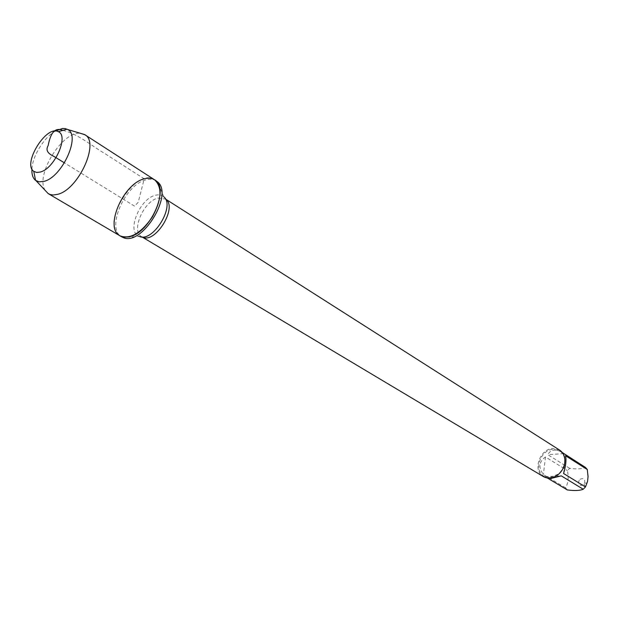 <?xml version="1.0" encoding="UTF-8"?>
<svg xmlns="http://www.w3.org/2000/svg" width="619" height="619" viewBox="0 0 619 619"><rect width="100%" height="100%" fill="white"/><g stroke="black" fill="none" stroke-linecap="round" stroke-linejoin="round"><path stroke-width="0.46" stroke-dasharray="3.1 2.32" d="M156.212 180.856C153.373 179.077 149.922 178.759 145.86 179.889C124.752 184.686 105.733 228.96 121.688 236.822M579.964 479.323C583.632 477.76 585.172 479.013 584.607 483.099L584.003 484.081L581.326 485.52C578.1 484.592 577.643 482.526 579.964 479.323M567.283 489.915L565.542 487.818C568.196 483.284 568.83 477.543 567.437 470.587L569.65 468.328C576.893 469.303 582.177 469.009 585.497 467.453M549.981 477.69L558.841 473.798L562.524 469.148L564.327 464.412C565.41 458.37 563.855 453.859 559.661 450.864L553.254 449.293C540.604 449.471 533.276 470.61 544 476.251L549.981 477.69M569.65 468.328L547.722 454.648C550.809 449.448 555.529 448.651 561.882 452.272L562.377 452.597M565.542 487.818L543.405 474.556C538.228 467.538 538.917 461.681 545.471 456.969L567.437 470.587M547.072 477.945L545.153 476.676L547.498 478.085M559.692 450.145L553.007 448.504C539.822 448.698 532.193 470.726 543.374 476.599M563.762 453.626L547.722 454.648M563.569 473.504L565.549 455.723M545.471 456.969L543.405 474.556M545.153 476.676L561.271 475.856M154.588 179.804C135.754 166.116 99.334 225.154 120.016 235.839M45.21 190.435C34.811 175.494 62.426 130.733 80.447 133.325M31.925 168.979C32.498 156.073 44.026 137.379 55.308 131.081M62.859 130.4C78.056 133.828 91.426 145.775 105.013 153.667L144.227 178.845L138.192 202.289L134.617 206.166L64.415 162.859M142.076 236.938L141.666 236.713C130.694 231.266 143.6 201.09 158.069 198.041L165.466 199.024L163.811 196.827C161.66 194.9 158.859 194.381 155.415 195.279C139.445 198.684 126.075 232.597 139.368 236.443L123.196 237.549M584.607 483.099L587.114 483.091M584.003 484.081L585.442 486.967M544 476.251L546.113 477.512M559.661 450.864L561.882 452.272M142.037 236.938L139.368 236.443M163.811 196.827L157.536 181.885"/><path stroke-width="0.93" d="M121.688 236.822L123.196 237.549C141.782 246.641 174.001 194.42 157.536 181.885L154.588 179.804C162.457 187.209 161.698 199.635 152.305 217.083C140.931 233.301 130.16 239.553 120.016 235.839C104.077 227.985 123.127 183.665 144.227 178.845C148.297 177.707 151.748 178.024 154.588 179.804C170.233 187.727 150.363 232.976 129.317 236.775L124.272 237.193L120.016 235.839L121.688 236.822M562.377 452.597L585.497 467.453L587.284 469.527L588.05 476.599L587.578 481.389L585.466 486.944L583.206 489.234C579.871 490.681 574.564 490.906 567.283 489.915L547.498 478.085M583.206 489.234L561.271 475.856L551.15 478.386L547.072 477.945M587.284 469.527L565.549 455.723C566.493 460.041 565.836 465.968 563.569 473.504L585.466 486.944M142.037 236.938L543.374 476.599C548.117 479.098 553.046 478.433 558.16 474.611C561.433 471.864 563.561 468.413 564.551 464.25C565.673 457.967 564.056 453.263 559.692 450.145L165.451 199.001C178.326 206.963 154.936 244.869 142.076 236.938M80.447 133.325L84.857 134.733C100.015 142.208 78.536 189.607 57.598 194.343L53.265 195L50.108 194.498L48.158 193.561L45.21 190.435M40.436 172.012C54.72 168.445 69.15 135.553 58.263 131.677C46.363 124.69 22.207 163.849 33.79 171.355L36.73 172.477L40.436 172.012M55.308 131.081L62.349 128.52L65.157 128.582L67.703 129.518C80.981 135.484 62.302 176.964 44.173 181.321L39.144 181.847L35.562 180.384C32.846 178.164 31.631 174.365 31.925 168.979M64.415 162.859L54.325 156.638C49.11 154.1 44.947 151.129 48.166 145.511C49.922 136.706 53.195 126.199 62.859 130.4M139.368 236.443C152.808 242.841 175.556 205.972 163.811 196.827M48.452 193.747L120.016 235.839M84.857 134.733L154.588 179.804M33.79 171.355L35.562 180.384M58.263 131.677L67.131 129.209M36.088 180.756L48.158 193.561M67.703 129.518L84.563 134.555"/></g></svg>
